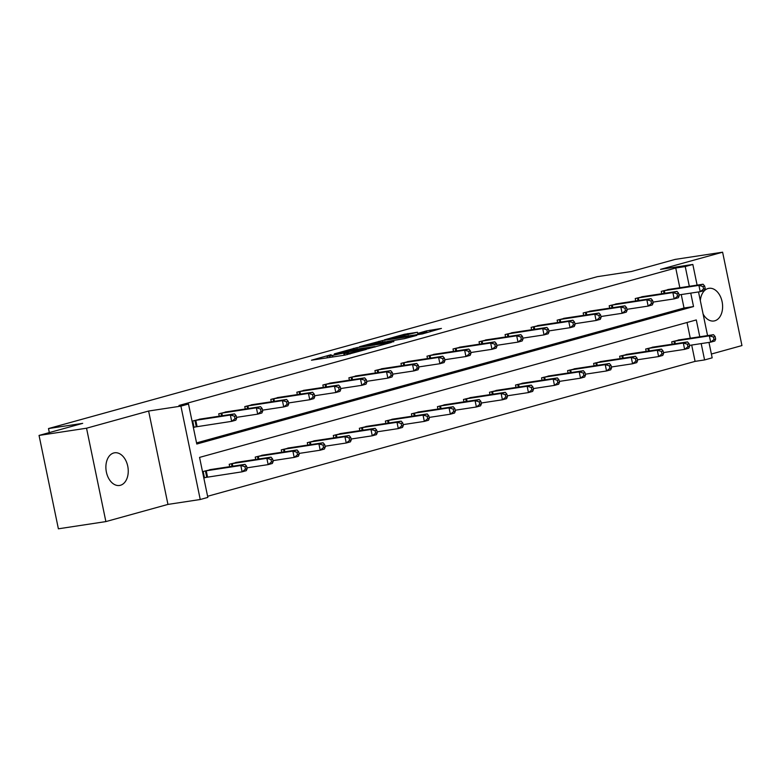 <?xml version="1.0" encoding="UTF-8"?>
<svg xmlns="http://www.w3.org/2000/svg" width="781" height="781" viewBox="0 0 781 781"><rect width="100%" height="100%" fill="white"/><g stroke="black" fill="none" stroke-linecap="round" stroke-linejoin="round"><path stroke-width="1.17" d="M331.095 354.701L311.473 360.207L345.026 355.101L366.367 349.39L349.868 352.924L344.372 353.549L348.433 352.065L329.728 355.99L327.024 356.185L331.095 354.701M700.323 300.617A16.528 11.041 -98.6 0 1 708.074 288.501A16.528 11.041 -98.6 0 1 708.943 288.316A16.528 11.041 -98.6 0 1 722.23 302.345A16.528 11.041 -98.6 0 1 714.771 320.806A16.528 11.041 -98.6 0 1 713.902 320.991A16.528 11.041 -98.6 0 1 703.105 314.06M120.411 485.284A16.528 11.041 -98.6 0 1 119.552 485.47A16.528 11.041 -98.6 0 1 106.265 471.441A16.528 11.041 -98.6 0 1 113.723 452.98A16.528 11.041 -98.6 0 1 114.582 452.795A16.528 11.041 -98.6 0 1 127.869 466.823A16.528 11.041 -98.6 0 1 120.411 485.284M105.874 521.591L58.39 528.805L39.05 435.427L86.535 428.213L105.874 521.591L167.954 504.409L200.239 499.508L180.909 406.13L188.494 404.021L196.783 444.028L693.528 306.562L690.746 293.119M711.384 354.027L741.95 345.573L722.61 252.195L660.541 269.367L692.835 264.456L697.111 285.124M39.05 435.427L82.688 423.361L48.49 428.554L597.299 276.679L631.487 271.485L675.126 259.409L722.61 252.195M417.493 332.267L404.353 334.268L384.408 339.842L422.316 333.946L441.421 328.43L426.543 330.89L417.65 333.409L426.397 332.335L415.375 334.922L391.027 338.437L417.493 332.267M167.954 504.409L148.615 411.031L86.535 428.213M148.615 411.031L180.909 406.13M679.831 287.75L675.741 268L178.995 405.466L188.494 404.021M675.741 268L685.24 266.565L692.835 264.456M356.917 347.623L334.317 353.881L367.88 348.775L391.32 342.459L356.917 347.623L357.21 349.019M359.563 346.666L382.387 340.575L416.79 335.41L404.402 338.671L387.288 341.473L381.187 343.22L393.907 341.648L359.602 346.862M48.49 428.554L49.33 432.586M654.078 346.979L645.682 349.039L646.18 351.43M602.014 361.388L593.619 363.438L594.116 365.83M549.961 375.788L541.565 377.848L542.053 380.24M497.897 390.197L489.502 392.257L489.999 394.649M445.834 404.607L437.438 406.667L437.936 409.049M393.78 419.016L385.384 421.066L385.873 423.458M341.717 433.416L333.321 435.476L333.819 437.868M289.653 447.825L281.258 449.885L281.756 452.277M237.59 462.235L229.204 464.285L229.692 466.677M207.6 496.286L695.08 361.378L691.693 345.046M690.287 338.232L687.026 322.504M211.563 469.44L203.167 471.49L204.476 477.806L206.34 477.289M263.627 455.03L255.231 457.09L255.729 459.482M315.69 440.621L307.294 442.681L307.782 445.072M367.744 426.221L359.348 428.271L359.846 430.663M419.807 411.812L411.411 413.862L411.909 416.253M471.87 397.402L463.475 399.462L463.963 401.854M523.924 382.993L515.528 385.053L516.026 387.444M575.987 368.593L567.592 370.643L568.09 373.035M628.051 354.183L619.655 356.243L620.153 358.625M680.105 339.774L671.709 341.834L672.207 344.226M699.786 336.787L696.291 319.937L199.555 457.402L207.834 497.399L200.239 499.508M708.972 342.42L712.174 357.835L704.579 359.934L701.192 343.601M695.08 361.378L704.579 359.934M698.526 291.938L707.566 335.605M689.33 286.315L685.24 266.565M196.548 442.905L684.029 308.007L681.247 294.564M684.029 308.007L693.528 306.562M661.761 293.744L661.263 291.362L669.659 289.302M635.724 300.949L635.226 298.557L643.622 296.507M609.697 308.153L609.2 305.761L617.595 303.711M583.661 315.358L583.173 312.966L591.568 310.906M557.634 322.563L557.136 320.171L565.532 318.111M531.607 329.767L531.109 327.376L539.505 325.316M505.571 336.972L505.082 334.58L513.478 332.521M479.544 344.177L479.046 341.785L487.442 339.725M453.517 351.372L453.019 348.98L461.415 346.93M427.48 358.577L426.992 356.185L435.388 354.135M401.454 365.781L400.956 363.39L409.351 361.339M375.427 372.986L374.929 370.594L383.325 368.534M349.39 380.191L348.902 377.799L357.298 375.739M323.363 387.396L322.865 385.004L331.261 382.944M297.336 394.6L296.839 392.208L305.234 390.149M271.3 401.795L270.812 399.403L279.198 397.353M245.273 409L244.775 406.608L253.171 404.558M219.246 416.205L218.748 413.813L227.144 411.763M195.885 426.807L194.02 427.324L192.712 421.018L201.107 418.958M338.505 352.817L368.124 348.453L374.919 346.549L352.085 349.8L338.505 352.817M376.667 342.888L365.645 345.475L379.195 343.396L385.297 341.639L376.667 342.888M247.118 468.746L246.601 466.218L244.931 466.677L245.449 469.205L247.118 468.746L246.288 470.67L242.12 471.822L240.812 465.515L244.99 464.353L209.65 469.703M204.437 477.64L242.12 471.822L245.449 469.205M205.032 470.972L240.812 465.515L244.931 466.677M244.99 464.353L246.601 466.218M236.663 418.265L236.145 415.746L234.476 416.205L234.993 418.733L236.663 418.265L235.842 420.188L231.664 421.349L230.366 415.033L194.586 420.5M234.476 416.205L230.366 415.033L234.534 413.881L199.194 419.231M234.993 418.733L231.664 421.349L193.991 427.158M236.145 415.746L234.534 413.881M273.145 461.542L272.628 459.013L270.958 459.482L271.485 462.001L273.145 461.542L272.325 463.465L268.156 464.617L266.848 458.31L271.017 457.149L235.677 462.498M246.933 467.839L268.156 464.617L271.485 462.001M231.069 463.777L266.848 458.31L270.958 459.482M271.017 457.149L272.628 459.013M299.182 454.337L298.654 451.808L296.985 452.277L297.512 454.796L299.182 454.337L298.352 456.26L294.183 457.412L292.875 451.106L297.044 449.954L261.703 455.294M272.959 460.634L294.183 457.412L297.512 454.796M257.095 456.573L292.875 451.106L296.985 452.277M297.044 449.954L298.654 451.808M262.699 411.07L262.172 408.541L260.503 409L261.03 411.528L262.699 411.07L261.869 412.983L257.701 414.145L256.393 407.828L220.613 413.295M260.503 409L256.393 407.828L260.561 406.676L225.221 412.026M261.03 411.528L257.701 414.145L236.477 417.366M262.172 408.541L260.561 406.676M288.726 403.865L288.209 401.336L286.539 401.805L287.057 404.324L288.726 403.865L287.896 405.788L283.728 406.94L282.419 400.633L246.64 406.091M286.539 401.805L282.419 400.633L286.598 399.472L251.257 404.822M287.057 404.324L283.728 406.94L262.514 410.162M288.209 401.336L286.598 399.472M325.208 447.132L324.691 444.614L323.022 445.072L323.539 447.591L325.208 447.132L324.388 449.055L320.21 450.207L318.902 443.901L323.08 442.749L287.74 448.089M298.996 453.439L320.21 450.207L323.539 447.591M283.122 449.368L318.902 443.901L323.022 445.072M323.08 442.749L324.691 444.614M314.753 396.66L314.235 394.132L312.566 394.6L313.093 397.119L314.753 396.66L313.933 398.583L309.764 399.735L308.456 393.429L272.676 398.896M312.566 394.6L308.456 393.429L312.625 392.267L277.284 397.617M313.093 397.119L309.764 399.735L288.54 402.957M314.235 394.132L312.625 392.267M351.235 439.928L350.718 437.409L349.048 437.868L349.576 440.396L351.235 439.928L350.415 441.851L346.247 443.003L344.938 436.696L349.107 435.544L313.767 440.884M325.023 446.234L346.247 443.003L349.576 440.396M309.159 442.163L344.938 436.696L349.048 437.868M349.107 435.544L350.718 437.409M340.789 389.455L340.262 386.927L338.593 387.396L339.12 389.914L340.789 389.455L339.96 391.379L335.791 392.531L334.483 386.224L298.703 391.691M338.593 387.396L334.483 386.224L338.651 385.072L303.311 390.412M339.12 389.914L335.791 392.531L314.567 395.752M340.262 386.927L338.651 385.072M377.272 432.723L376.745 430.204L375.075 430.663L375.602 433.191L377.272 432.723L376.442 434.646L372.273 435.798L370.965 429.491L375.134 428.339L339.794 433.68M351.05 439.029L372.273 435.798L375.602 433.191M335.186 434.958L370.965 429.491L375.075 430.663M375.134 428.339L376.745 430.204M366.816 382.251L366.299 379.732L364.629 380.191L365.147 382.71L366.816 382.251L365.996 384.174L361.818 385.326L360.51 379.019L324.73 384.486M364.629 380.191L360.51 379.019L364.688 377.867L329.348 383.207M365.147 382.71L361.818 385.326L340.604 388.557M366.299 379.732L364.688 377.867M403.299 425.528L402.781 422.999L401.112 423.458L401.629 425.987L403.299 425.528L402.479 427.441L398.3 428.603L396.992 422.287L401.17 421.135L365.83 426.485M377.086 431.825L398.3 428.603L401.629 425.987M361.212 427.754L396.992 422.287L401.112 423.458M401.17 421.135L402.781 422.999M392.843 375.046L392.326 372.527L390.656 372.986L391.183 375.515L392.843 375.046L392.023 376.969L387.854 378.121L386.546 371.815L350.767 377.282M390.656 372.986L386.546 371.815L390.715 370.663L355.375 376.003M391.183 375.515L387.854 378.121L366.631 381.353M392.326 372.527L390.715 370.663M429.335 418.323L428.808 415.795L427.139 416.253L427.666 418.782L429.335 418.323L428.505 420.246L424.337 421.398L423.029 415.082L427.197 413.93L391.857 419.28M403.113 424.62L424.337 421.398L427.666 418.782M387.249 420.549L423.029 415.082L427.139 416.253M427.197 413.93L428.808 415.795M418.88 367.841L418.352 365.323L416.683 365.781L417.21 368.31L418.88 367.841L418.05 369.764L413.881 370.926L412.573 364.61L376.793 370.077M416.683 365.781L412.573 364.61L416.742 363.458L381.401 368.798M417.21 368.31L413.881 370.926L392.658 374.148M418.352 365.323L416.742 363.458M455.362 411.118L454.835 408.59L453.165 409.059L453.693 411.577L455.362 411.118L454.532 413.042L450.364 414.194L449.055 407.887L453.224 406.725L417.884 412.075M429.14 417.415L450.364 414.194L453.693 411.577M413.276 413.354L449.055 407.887L453.165 409.059M453.224 406.725L454.835 408.59M444.906 360.646L444.389 358.118L442.72 358.577L443.237 361.105L444.906 360.646L444.086 362.56L439.908 363.721L438.6 357.405L402.82 362.872M442.72 358.577L438.6 357.405L442.778 356.253L407.438 361.603M443.237 361.105L439.908 363.721L418.694 366.943M444.389 358.118L442.778 356.253M481.389 403.914L480.871 401.385L479.202 401.854L479.719 404.373L481.389 403.914L480.569 405.837L476.39 406.989L475.082 400.682L479.261 399.53L443.92 404.87M455.177 410.21L476.39 406.989L479.719 404.373M439.312 406.149L475.082 400.682L479.202 401.854M479.261 399.53L480.871 401.385M507.425 396.709L506.898 394.19L505.229 394.649L505.756 397.168L507.425 396.709L506.596 398.632L502.427 399.784L501.119 393.478L505.287 392.326L469.947 397.666M481.203 403.016L502.427 399.784L505.756 397.168M465.339 398.945L501.119 393.478L505.229 394.649M505.287 392.326L506.898 394.19M533.452 389.504L532.925 386.985L531.256 387.444L531.783 389.963L533.452 389.504L532.622 391.427L528.454 392.579L527.146 386.273L531.324 385.121L495.974 390.461M507.23 395.811L528.454 392.579L531.783 389.963M491.366 391.74L527.146 386.273L531.256 387.444M531.324 385.121L532.925 386.985M559.479 382.3L558.962 379.781L557.292 380.24L557.81 382.768L559.479 382.3L558.659 384.223L554.481 385.375L553.182 379.068L557.351 377.916L522.011 383.256M533.267 388.606L554.481 385.375L557.81 382.768M517.403 384.535L553.182 379.068L557.292 380.24M557.351 377.916L558.962 379.781M585.516 375.095L584.989 372.576L583.319 373.035L583.846 375.563L585.516 375.095L584.686 377.018L580.517 378.18L579.209 371.863L583.378 370.711L548.037 376.061M559.294 381.401L580.517 378.18L583.846 375.563M543.43 377.33L579.209 371.863L583.319 373.035M583.378 370.711L584.989 372.576M611.543 367.9L611.015 365.371L609.356 365.83L609.873 368.359L611.543 367.9L610.713 369.813L606.544 370.975L605.236 364.659L609.414 363.507L574.064 368.857M585.33 374.197L606.544 370.975L609.873 368.359M569.456 370.126L605.236 364.659L609.356 365.83M609.414 363.507L611.015 365.371M470.943 353.442L470.416 350.913L468.746 351.372L469.274 353.9L470.943 353.442L470.113 355.365L465.945 356.517L464.636 350.21L428.857 355.667M468.746 351.372L464.636 350.21L468.805 349.048L433.465 354.398M469.274 353.9L465.945 356.517L444.721 359.738M470.416 350.913L468.805 349.048M496.97 346.237L496.443 343.708L494.773 344.177L495.3 346.696L496.97 346.237L496.14 348.16L491.971 349.312L490.663 343.005L454.884 348.472M494.773 344.177L490.663 343.005L494.832 341.844L459.492 347.194M495.3 346.696L491.971 349.312L470.748 352.534M496.443 343.708L494.832 341.844M522.997 339.032L522.479 336.504L520.81 336.972L521.327 339.491L522.997 339.032L522.177 340.955L517.998 342.107L516.69 335.801L480.92 341.268M520.81 336.972L516.69 335.801L520.868 334.649L485.528 339.989M521.327 339.491L517.998 342.107L496.784 345.329M522.479 336.504L520.868 334.649M549.033 331.827L548.506 329.309L546.837 329.767L547.364 332.286L549.033 331.827L548.203 333.751L544.035 334.903L542.727 328.596L506.947 334.063M546.837 329.767L542.727 328.596L546.895 327.444L511.555 332.784M547.364 332.286L544.035 334.903L522.811 338.134M548.506 329.309L546.895 327.444M575.06 324.623L574.533 322.104L572.863 322.563L573.391 325.091L575.06 324.623L574.23 326.546L570.062 327.698L568.753 321.391L532.974 326.858M572.863 322.563L568.753 321.391L572.932 320.239L537.582 325.579M573.391 325.091L570.062 327.698L548.838 330.929M574.533 322.104L572.932 320.239M601.087 317.418L600.569 314.899L598.9 315.358L599.418 317.887L601.087 317.418L600.267 319.341L596.088 320.493L594.79 314.187L559.011 319.654M598.9 315.358L594.79 314.187L598.959 313.035L563.618 318.375M599.418 317.887L596.088 320.493L574.875 323.724M600.569 314.899L598.959 313.035M637.569 360.695L637.052 358.167L635.383 358.635L635.9 361.154L637.569 360.695L636.749 362.618L632.571 363.77L631.273 357.464L635.441 356.302L600.101 361.652M611.357 366.992L632.571 363.77L635.9 361.154M595.493 362.921L631.273 357.464L635.383 358.635M635.441 356.302L637.052 358.167M627.123 310.213L626.596 307.694L624.927 308.153L625.454 310.682L627.123 310.213L626.294 312.136L622.125 313.298L620.817 306.982L585.037 312.449M624.927 308.153L620.817 306.982L624.985 305.83L589.645 311.18M625.454 310.682L622.125 313.298L600.901 316.52M626.596 307.694L624.985 305.83M663.606 353.49L663.079 350.962L661.409 351.43L661.937 353.949L663.606 353.49L662.776 355.414L658.608 356.566L657.299 350.259L661.468 349.097L626.128 354.447M637.384 359.787L658.608 356.566L661.937 353.949M621.52 355.726L657.299 350.259L661.409 351.43M661.468 349.097L663.079 350.962M653.15 303.018L652.623 300.49L650.963 300.949L651.481 303.477L653.15 303.018L652.32 304.932L648.152 306.093L646.844 299.777L611.064 305.244M650.963 300.949L646.844 299.777L651.022 298.625L615.672 303.975M651.481 303.477L648.152 306.093L626.938 309.315M652.623 300.49L651.022 298.625M689.633 346.286L689.115 343.767L687.446 344.226L687.963 346.744L689.633 346.286L688.803 348.209L684.634 349.361L683.326 343.054L687.505 341.902L652.164 347.242M663.42 352.592L684.634 349.361L687.963 346.744M647.547 348.521L683.326 343.054L687.446 344.226M687.505 341.902L689.115 343.767M679.177 295.814L678.66 293.285L676.99 293.754L677.508 296.272L679.177 295.814L678.357 297.737L674.179 298.889L672.88 292.582L637.101 298.049M676.99 293.754L672.88 292.582L677.049 291.42L641.709 296.77M677.508 296.272L674.179 298.889L652.965 302.11M678.66 293.285L677.049 291.42M715.66 339.081L715.142 336.562L713.473 337.021L713.99 339.54L715.66 339.081L714.84 341.004L710.671 342.156L709.363 335.85L713.531 334.698L678.191 340.038M689.447 345.387L710.671 342.156L713.99 339.54M673.583 341.317L709.363 335.85L713.473 337.021M713.531 334.698L715.142 336.562M705.214 288.609L704.687 286.08L703.017 286.549L703.544 289.068L705.214 288.609L704.384 290.532L700.215 291.684L698.907 285.377L663.128 290.844M703.017 286.549L698.907 285.377L703.076 284.216L667.735 289.566M703.544 289.068L700.215 291.684L678.992 294.906M704.687 286.08L703.076 284.216M330.012 357.386L329.728 355.99M332.813 356.956L332.521 355.56M344.148 355.238L343.728 353.207M347.34 354.652L347.067 353.354M350.073 353.939L349.868 352.924M353.666 349.556L353.412 348.365M379.136 342.508L378.883 341.317M382.68 341.971L382.387 340.575M426.914 332.677L426.543 330.89M430.37 331.72L430.048 330.158M404.597 335.459L404.353 334.268M408.121 334.824L407.858 333.526M206.721 477.22L205.413 470.904M207.551 477.074L206.243 470.767M195.787 420.295L197.095 426.602M194.957 420.432L196.265 426.738M231.986 466.335L231.44 463.699M232.816 466.208L232.269 463.563M258.013 459.13L257.476 456.504M258.853 459.003L258.306 456.358M221.824 413.09L222.37 415.726M220.994 413.227L221.531 415.853M247.85 405.886L248.397 408.531M247.021 406.022L247.567 408.658M284.05 451.926L283.503 449.3M284.88 451.799L284.333 449.153M273.877 398.681L274.424 401.327M273.047 398.818L273.594 401.454M310.077 444.721L309.53 442.095M310.906 444.594L310.36 441.948M299.914 391.476L300.46 394.122M299.084 391.623L299.621 394.249M336.113 437.516L335.566 434.89M336.943 437.389L336.396 434.753M325.941 384.272L326.487 386.917M325.111 384.418L325.657 387.044M362.14 430.311L361.593 427.685M362.97 430.185L362.423 427.549M351.967 377.067L352.514 379.712M351.138 377.213L351.684 379.839M388.167 423.107L387.62 420.481M389.006 422.99L388.45 420.344M378.004 369.872L378.551 372.508M377.174 370.009L377.721 372.635M414.203 415.912L413.657 413.276M415.033 415.785L414.486 413.139M404.031 362.667L404.578 365.303M403.201 362.804L403.748 365.43M440.23 408.707L439.683 406.081M441.06 408.58L440.513 405.935M466.257 401.502L465.72 398.876M467.097 401.375L466.55 398.73M492.294 394.298L491.747 391.671M493.123 394.171L492.577 391.525M518.32 387.093L517.774 384.467M519.15 386.966L518.604 384.32M544.347 379.888L543.81 377.262M545.187 379.761L544.64 377.125M570.384 372.683L569.837 370.057M571.214 372.557L570.667 369.921M430.058 355.462L430.614 358.108M429.228 355.599L429.775 358.235M456.094 348.258L456.641 350.903M455.264 348.394L455.811 351.03M482.121 341.053L482.668 343.699M481.291 341.199L481.838 343.825M508.158 333.848L508.704 336.494M507.328 333.995L507.865 336.621M534.184 326.643L534.731 329.289M533.355 326.79L533.901 329.416M560.211 319.449L560.758 322.084M559.381 319.585L559.928 322.211M596.411 365.488L595.864 362.853M597.24 365.362L596.694 362.716M586.248 312.244L586.795 314.88M585.418 312.38L585.955 315.007M622.437 358.284L621.901 355.648M623.277 358.157L622.73 355.511M612.275 305.039L612.821 307.685M611.445 305.176L611.992 307.802M648.474 351.079L647.927 348.453M649.304 350.952L648.757 348.306M638.302 297.834L638.848 300.48M637.472 297.971L638.018 300.607M674.501 343.874L673.954 341.248M675.331 343.747L674.784 341.102M664.338 290.63L664.885 293.275M663.508 290.776L664.045 293.402M327.356 357.786L327.024 356.185M344.704 355.15L344.372 353.549M375.026 347.037L374.919 346.549"/></g></svg>
